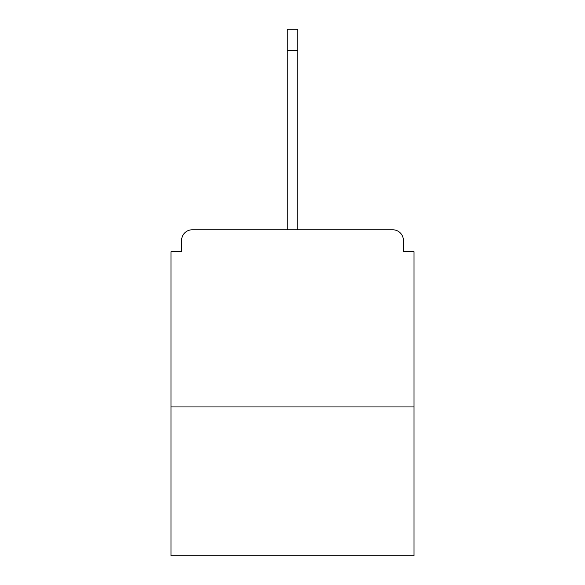 <?xml version="1.0" encoding="UTF-8"?>
<svg xmlns="http://www.w3.org/2000/svg" width="585" height="585" viewBox="0 0 585 585"><rect width="100%" height="100%" fill="white"/><g stroke="black" fill="none" stroke-linecap="round" stroke-linejoin="round"><path stroke-width="0.88" d="M403.401 251.755L403.401 240.42L403.401 251.755L414.026 251.755L414.026 555.75L170.974 555.75L170.974 251.755L181.599 251.755L181.599 240.42L181.599 251.755M414.026 406.941L170.974 406.941M403.401 240.42A10.632 10.632 0 0 0 392.769 229.788L192.231 229.788A10.632 10.632 0 0 0 181.599 240.42M392.769 229.788L337.852 229.788L392.769 229.788M247.148 229.788L192.231 229.788L247.148 229.788M287.184 50.507L287.184 29.25L297.816 29.25L297.816 50.507L287.184 50.507L287.184 229.788M297.816 50.507L297.816 229.788"/></g></svg>
